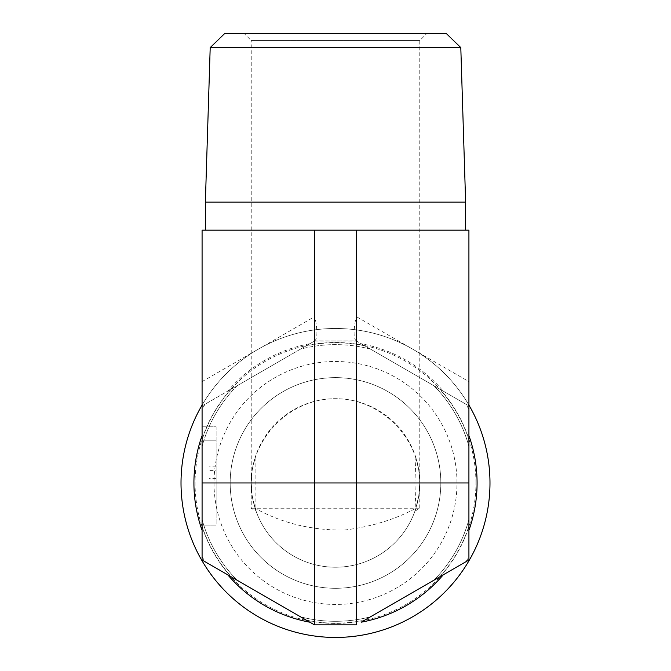 <?xml version="1.0" encoding="UTF-8"?>
<svg xmlns="http://www.w3.org/2000/svg" width="671" height="671" viewBox="0 0 671 671"><rect width="100%" height="100%" fill="white"/><g stroke="black" fill="none" stroke-linecap="round" stroke-linejoin="round"><path stroke-width="0.5" stroke-dasharray="3.35 2.52" d="M460.801 47.591L210.199 47.591M224.684 33.55L446.316 33.55M244.21 33.55L426.79 33.55L244.21 33.55L251.231 40.57L419.769 40.57L251.231 40.57L251.231 482.961L252.212 470.178L255.114 457.681L255.114 508.241L419.769 508.241L415.886 508.241L418.788 495.752L419.769 482.961C420.096 437.878 380.591 398.364 335.5 398.7C290.409 398.364 250.904 437.878 251.231 482.961L252.212 495.752L255.114 508.241L251.231 508.241L255.114 508.241L252.212 495.752L251.231 482.961A84.269 84.269 0 0 1 377.63 409.989A84.269 84.269 0 0 1 377.63 555.94A84.269 84.269 0 0 1 251.231 482.961L251.231 508.241L256.096 511.159M205.368 202.08L465.632 202.08M415.886 457.681L418.788 470.178L419.769 482.961L418.788 495.752L415.886 508.241C414.603 512.107 414.603 512.107 415.886 508.241C414.603 512.107 414.603 512.107 415.886 508.241A84.269 84.269 0 0 1 255.114 508.241C281.711 523.12 311.453 530.392 344.332 530.073C371.34 526.743 395.194 519.463 415.886 508.241L414.904 482.961L415.886 457.681A84.269 84.269 0 0 1 415.886 508.241M255.114 508.241C256.397 512.107 256.397 512.107 255.114 508.241C256.397 512.107 256.397 512.107 255.114 508.241A84.269 84.269 0 0 1 255.114 457.681M468.92 519.513A138.335 138.335 0 0 1 433.86 580.23A138.335 138.335 0 0 0 468.92 519.513A138.335 138.335 0 0 1 433.86 580.23L468.92 559.991L468.92 405.93L356.175 340.843L314.431 341.069L300.44 349.146A138.335 138.335 0 0 1 370.56 349.146L356.569 341.069L314.825 340.843L202.08 405.93L202.08 446.416A138.335 138.335 0 0 1 237.14 385.691L202.08 405.93L202.08 230.17L468.92 230.17L468.92 405.93L443.229 391.101A141.581 141.581 0 0 0 361.191 343.737L370.56 349.146A138.335 138.335 0 0 0 300.44 349.146L309.809 343.737A141.581 141.581 0 0 0 227.771 391.101L237.14 385.691A138.335 138.335 0 0 0 202.08 446.416L202.08 559.991L237.14 580.23A138.335 138.335 0 0 1 202.08 519.513A138.335 138.335 0 0 0 237.14 580.23A138.335 138.335 0 0 1 202.08 519.513M465.632 230.17L205.368 230.17L465.632 230.17M216.121 470.405L216.121 511.05L216.121 440.83L202.08 440.83L202.08 426.79L202.08 525.099L202.08 440.83L216.121 440.83L209.1 440.83L209.1 511.05L209.1 440.83L216.121 440.83L216.121 470.405L209.1 470.405M314.431 230.17L314.431 312.98L356.569 312.98L356.175 316.519L468.92 381.606M314.825 340.843C317.593 338.226 317.593 330.115 314.825 316.519L314.431 312.98M356.569 230.17L356.569 312.98M489.989 482.961A154.489 154.489 0 0 1 335.5 637.45A154.489 154.489 0 0 1 181.011 482.961A154.489 154.489 0 0 1 335.5 328.48A154.489 154.489 0 0 1 489.989 482.961M475.94 482.961A140.44 140.44 0 0 0 265.28 361.342A140.44 140.44 0 0 0 265.28 604.588A140.44 140.44 0 0 0 475.94 482.961M202.08 405.083A154.489 154.489 0 0 1 468.92 405.083M456.985 482.961A121.485 121.485 0 0 0 335.5 361.484A121.485 121.485 0 0 0 214.015 482.961A121.485 121.485 0 0 0 335.5 604.445A121.485 121.485 0 0 0 456.985 482.961M230.17 482.961A105.33 105.33 0 0 1 335.5 377.63A105.33 105.33 0 0 1 440.83 482.961A105.33 105.33 0 0 1 335.5 588.299A105.33 105.33 0 0 1 230.17 482.961M440.83 482.961A105.33 105.33 0 0 1 282.835 574.183A105.33 105.33 0 0 1 282.835 391.747A105.33 105.33 0 0 1 440.83 482.961M468.92 446.416A138.335 138.335 0 0 0 433.86 385.691A138.335 138.335 0 0 1 468.92 446.416A138.335 138.335 0 0 0 433.86 385.691M361.191 622.193L370.56 616.783A138.335 138.335 0 0 1 300.44 616.783A138.335 138.335 0 0 0 370.56 616.783A138.335 138.335 0 0 1 300.44 616.783L309.809 622.193M314.431 624.86L356.569 624.86M443.229 391.101L361.191 343.737M309.809 343.737L227.771 391.101M216.121 478.431L209.1 478.431M216.121 482.021L216.121 511.05L209.1 511.05L209.1 482.021L209.1 511.05L216.121 511.05L209.1 511.05L216.121 511.05L216.121 482.021L209.1 482.021M216.121 466.135L209.1 466.135M216.121 440.83L209.1 440.83L216.121 440.83L216.121 525.099L202.08 525.099L216.121 525.099L216.121 426.79L202.08 426.79L216.121 426.79L216.121 440.83M356.175 340.843C353.407 338.226 353.407 330.115 356.175 316.519M202.08 381.606L314.825 316.519M468.92 409.352A152.376 152.376 0 0 0 465.959 404.227M205.041 404.227A152.376 152.376 0 0 0 202.08 409.352M202.08 556.578A152.376 152.376 0 0 0 205.041 561.702M465.959 561.702A152.376 152.376 0 0 0 468.92 556.578M370.56 349.146A138.335 138.335 0 0 0 300.44 349.146M237.14 385.691A138.335 138.335 0 0 0 202.08 446.416M364.865 345.859A140.214 140.214 0 0 0 306.135 345.859M231.445 388.979A140.214 140.214 0 0 0 202.08 439.84M468.92 439.84A140.214 140.214 0 0 0 439.555 388.979M202.08 526.089A140.214 140.214 0 0 0 231.445 576.943M439.555 576.943A140.214 140.214 0 0 0 468.92 526.089M306.135 620.071A140.214 140.214 0 0 0 364.865 620.071M216.121 511.05L202.08 511.05L216.121 511.05M414.904 511.159L419.769 508.241L419.769 40.57L426.79 33.55"/><path stroke-width="1.01" d="M460.801 47.591L446.316 33.55L224.684 33.55L210.199 47.591L460.801 47.591L465.632 202.08L205.368 202.08L205.368 230.17M314.431 230.17L202.08 230.17L202.08 482.961L468.92 482.961L468.92 230.17L314.431 230.17L314.431 624.86L202.08 559.991L202.08 482.961M465.632 202.08L465.632 230.17M468.92 405.083A154.489 154.489 0 0 1 375.835 632.09A154.489 154.489 0 0 1 202.08 405.083M202.08 435.596A141.581 141.581 0 0 0 202.08 530.333M468.92 530.333A141.581 141.581 0 0 0 468.92 435.596M468.92 482.961L468.92 559.991L361.191 622.193A141.581 141.581 0 0 0 443.229 574.829M227.771 574.829A141.581 141.581 0 0 0 309.809 622.193L300.44 616.783L314.431 624.86L356.569 624.86L356.569 230.17M237.14 580.23L300.44 616.783M370.56 616.783L433.86 580.23M210.199 47.591L205.368 202.08"/></g></svg>
